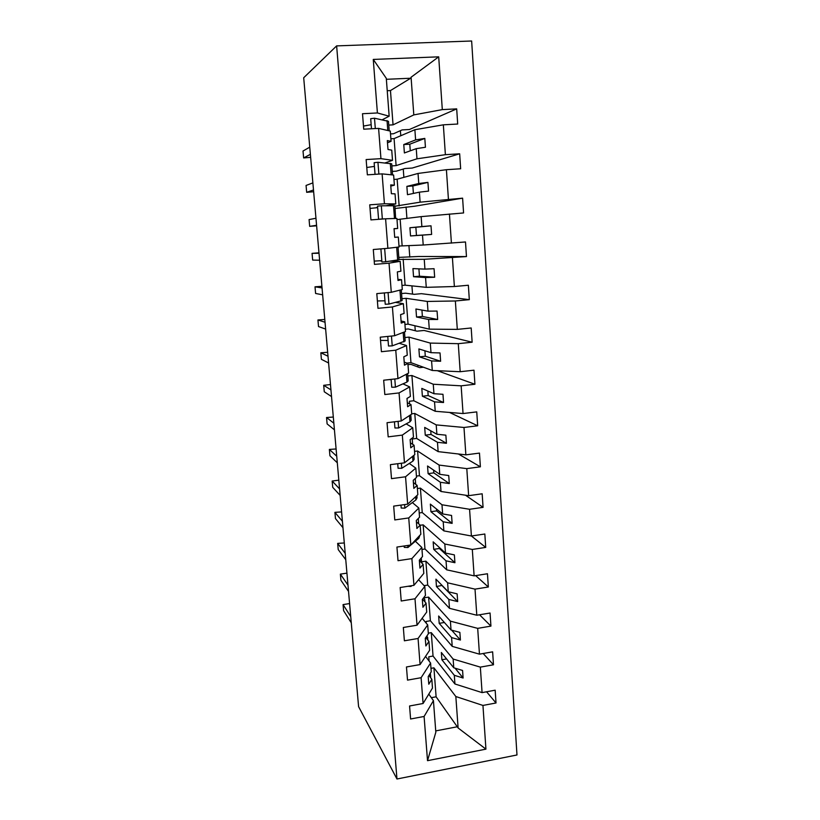 <?xml version="1.0" encoding="UTF-8"?>
<svg xmlns="http://www.w3.org/2000/svg" width="820" height="820" viewBox="0 0 820 820"><rect width="100%" height="100%" fill="white"/><g stroke="black" fill="none" stroke-linecap="round" stroke-linejoin="round"><path stroke-width="1.23" d="M516.979 754.974L471.643 41L336.63 45.889L396.972 779L516.979 754.974M400.775 135.741L400.396 130.667M382.407 119.689L389.162 116.194L386.292 78.32L373.264 59.429L438.7 56.836L442.308 109.613L456.689 108.875L409.405 129.509L402.107 129.908L393.508 133.742L390.505 133.916M390.873 138.785L394.082 138.6L414.879 129.714L415.607 139.902L403.768 144.546L404.383 152.961L416.242 148.666L416.98 158.803L445.383 154.683L459.661 153.801L412.214 168.049L404.967 168.52L396.327 171.165L392.288 171.421M456.689 108.875L457.693 124.035L443.343 124.824L414.879 129.714M388.772 125.081L393.046 124.855L413.803 114.902L442.308 109.613M403.87 177.356L403.255 169.043M393.948 179.426L397.136 179.211L418.036 173.44L418.764 183.506L406.863 186.386L407.478 194.699L419.389 192.157L420.106 202.171L462.603 198.163L415.002 206.179L395.107 208.485M459.661 153.801L460.655 168.766L446.408 169.699L418.036 173.44M391.868 165.886L396.111 165.619L416.98 158.803M406.925 218.479L406.074 206.999M396.993 219.606L421.152 216.623L421.869 226.576L409.918 227.734L410.523 235.945L422.495 235.125L423.212 245.016L465.504 241.972L466.467 256.568L424.237 259.294L424.944 269.114L412.942 268.601L413.546 276.719L425.559 277.56L426.267 287.338L454.372 286.518L468.363 285.237L469.317 299.659L455.356 300.981L427.281 301.442L427.989 311.149L415.935 308.996L416.529 317.012L428.593 319.492L429.29 329.148L457.304 329.384L471.192 327.979L472.135 342.217L458.277 343.672L430.295 343.088L430.992 352.672L418.887 348.92L419.471 356.843L431.586 360.923L432.273 370.466L460.184 371.716L473.991 370.189L474.923 384.262L461.147 385.83L433.267 384.231L433.954 393.713L421.808 388.383L422.382 396.224L434.538 401.851L435.225 411.281L463.044 413.546L476.748 411.886L477.67 425.785L463.987 427.476L436.209 424.893L436.886 434.251L424.698 427.404L425.262 435.154L437.47 442.308L438.136 451.625L465.862 454.854L479.474 453.091L480.387 466.816L466.795 468.63L439.11 465.073L439.776 474.319L427.548 465.985L428.112 473.642L440.36 482.283L441.016 491.487L468.64 495.68L482.17 493.794L483.072 507.354L469.573 509.281L441.98 504.771L442.646 513.925L430.367 504.126L430.93 511.7L443.21 521.786L443.866 530.889L471.397 536.003L485.717 547.411L484.835 534.015L471.397 536.003L469.573 509.281M462.603 198.163L463.577 212.944L421.152 216.623M394.933 206.23L420.106 202.171M398.817 257.388L418.682 256.486L466.467 256.568M409.795 257.08L408.934 245.528M398.971 259.417L424.237 259.294M398.991 246.031L423.212 245.016M401.564 293.55L405.521 293.191L414.284 294.329L421.398 293.673L469.317 299.659M412.542 294.103L411.937 285.872M401.954 298.695L406.105 298.316L427.281 301.442M401.984 285.452L405.111 285.175L426.267 287.338M405.295 329.24L408.216 328.953L417.011 331.178L424.083 330.46L472.135 342.217M415.268 330.737L414.899 325.755M404.895 337.543L409.026 337.122L430.295 343.088M404.936 324.443L408.053 324.136L429.29 329.148M407.981 364.664L410.881 364.346L419.717 367.637L423.438 367.227M417.964 366.981L417.831 365.177M407.817 375.96L411.917 375.498L433.267 384.231M437.327 370.691L474.923 384.262M406.874 363.096L410.953 362.655L432.273 370.466M411.702 413.823L414.776 413.454L436.209 424.893M449.524 412.439L477.67 425.785M409.569 403.881L409.375 401.267L413.813 400.755L435.225 411.281M414.551 451.389L417.595 451L439.11 465.073M458.421 453.993L480.387 466.816M412.644 444.327L412.234 438.977L416.652 438.433L438.136 451.625M417.37 488.535L420.393 488.125L441.98 504.771M465.473 495.198L483.072 507.354M416.427 476.102L419.461 475.692L441.016 491.487M420.147 525.282L423.161 524.841L444.819 544.019L445.475 553.059L433.165 541.846L433.718 549.338L446.029 560.829L446.685 569.828L474.114 575.855L487.459 573.754L488.341 586.997L475.016 589.139L447.617 582.815L448.263 591.743L435.922 579.135L436.465 586.546L448.827 599.43L449.462 608.317L476.799 615.236L490.063 613.022L490.934 626.111L477.691 628.366L450.395 621.15L451.031 629.986L438.649 616.015L439.192 623.343L451.584 637.581L452.22 646.375L479.454 654.155L492.635 651.838L493.486 664.774L480.335 667.121L453.132 659.054L453.767 667.787L441.344 652.495L441.888 659.741L454.311 675.301L454.936 683.982L482.078 692.613L495.167 690.194L496.018 702.986L482.949 705.436L455.838 696.528L458.113 727.976L485.932 749.142L427.517 760.683L435.83 732.25L433.431 700.659L424.094 716.465L427.517 760.683M485.717 547.411L472.31 549.451L444.819 544.019M419.215 512.982L422.238 512.551L443.866 530.889M421.787 561.792L425.898 561.167L447.617 582.815M475.651 575.609L488.341 586.997M421.982 549.461L424.975 549.01L446.685 569.828M424.237 596.98L424.299 597.8L428.604 597.103L450.395 621.15M479.546 614.774L490.934 626.111M424.063 585.644L427.691 585.07L449.462 608.317M428.317 633.153L431.279 632.65L453.132 659.054M483.175 653.499L493.486 664.774M426.226 623.19L426.103 621.468L430.377 620.75L452.22 646.375M389.162 116.194L377.405 112.955L362.502 113.724L363.731 129.191L378.594 128.381L380.941 158.649L392.503 160.33L385.133 162.913M387.491 142.834L391.068 141.327L390.289 131.087L378.594 128.381M380.941 158.649L366.14 159.562L367.36 174.834L382.12 173.881L384.426 203.77L395.804 203.924L386.128 205.748M390.791 186.078L394.389 185.156L393.62 175.039L382.12 173.881M384.426 203.77L369.738 204.826L370.937 219.903L385.595 218.796L387.88 248.316L399.073 246.984L398.315 237.041L394.697 237.287M394.051 228.8L397.669 228.452L396.911 218.448L385.595 218.796M387.88 248.316L373.295 249.505L374.473 264.388L389.029 263.159L391.284 292.299L402.292 289.521L401.544 279.702L397.905 279.394M390.033 261.139L400.16 261.334L389.029 263.159M381.843 260.986L380.634 260.965L381.833 260.862M391.284 292.299L376.8 293.621L377.969 308.32L392.411 306.957L394.635 335.728L405.469 331.546L404.742 321.84L401.082 320.999M395.793 302.426L403.368 303.697L392.411 306.957M394.635 335.728L380.255 337.184L381.413 351.708L395.763 350.202L397.956 378.625L408.616 373.059L407.888 363.475L404.219 362.102M399.545 343.375L406.535 345.548L395.763 350.202M397.956 378.625L383.678 380.213L384.816 394.543L399.063 392.923L401.236 420.988L411.722 414.09L411.005 404.608L407.314 402.733M402.928 383.862L409.672 386.896L399.063 392.923M401.236 420.988L387.05 422.7L388.178 436.855L402.333 435.102L404.475 462.839L414.797 454.618L414.09 445.26L410.379 442.872M406.156 423.889L412.757 427.763L402.333 435.102M404.475 462.839L390.392 464.663L391.499 478.644L405.551 476.779L407.673 504.167L417.831 494.675L417.134 485.419L413.403 482.549M409.282 463.454L415.822 468.128L405.551 476.779M407.673 504.167L393.682 506.114L394.779 519.931L408.739 517.943L410.83 545.003L420.834 534.261L420.137 525.118L416.396 521.766M412.357 502.568L418.846 508.031L408.739 517.943M410.83 545.003L396.931 547.063L398.018 560.706L411.886 558.604L413.946 585.336L423.796 573.385L423.11 564.345L419.348 560.531M415.371 541.231L421.828 547.452L411.886 558.604M413.946 585.336L400.15 587.52L401.226 600.999L414.992 598.784L417.031 625.199L426.718 612.048L426.041 603.12L422.556 599.164M418.579 579.72L424.78 586.423L414.992 598.784M417.031 625.199L403.327 627.484L404.383 640.799L418.067 638.483L420.076 664.579L429.618 650.28L428.952 641.445L425.795 637.519M422.136 618.28L427.702 624.942L418.067 638.483M420.076 664.579L406.464 666.967L407.509 680.128L421.101 677.709L423.089 703.498L409.569 705.989L410.594 718.996L424.094 716.465M425.529 656.41L430.582 663.021L421.101 677.709M430.982 668.351L433.923 667.828L455.838 696.528M486.578 691.783L496.018 702.986M429.106 661.094L428.778 656.789L433.042 656.051L454.936 683.982M433.431 700.659L428.809 694.099M377.641 207.347L376.441 207.573L377.651 207.48M373.264 59.429L377.405 112.955M443.343 124.824L445.383 154.683M446.408 169.699L448.417 199.178M449.432 214.01L451.41 243.12M452.414 257.767L454.372 286.518M455.356 300.981L457.304 329.384M458.277 343.672L460.184 371.716M461.147 385.83L463.044 413.546M463.987 427.476L465.862 454.854M466.795 468.63L468.64 495.68M472.31 549.451L474.114 575.855M475.016 589.139L476.799 615.236M477.691 628.366L479.454 654.155M480.335 667.121L482.078 692.613M482.949 705.436L485.932 749.142M396.111 165.619L394.082 138.6M391.068 141.327L387.317 140.579L388.003 149.486L391.734 150.142L392.503 160.33M416.242 148.666L425.436 147.251L424.811 138.416L415.607 139.902M399.145 205.922L397.136 179.211M394.389 185.156L390.699 184.9L391.376 193.694L395.045 193.858L395.804 203.924M419.389 192.157L428.553 191.111L427.927 182.378L418.764 183.506M402.148 245.774L400.16 219.37M397.669 228.452L394.041 228.667L394.707 237.359L398.315 237.041M422.495 235.125L431.627 234.428L431.012 225.808L421.869 226.576M405.111 285.175L403.153 259.058M400.16 261.334L400.908 271.215L397.341 271.902L397.997 280.481L401.544 279.702M425.559 277.56L434.661 277.221L434.057 268.704L424.944 269.114M408.053 324.136L406.105 298.316M403.368 303.697L404.106 313.455L400.59 314.603L401.236 323.08L404.742 321.84M428.593 319.492L437.665 319.492L437.06 311.077L427.989 311.149M410.953 362.655L409.026 337.122M406.535 345.548L407.263 355.193L403.809 356.792L404.455 365.166L407.888 363.475M431.586 360.923L440.627 361.251L440.032 352.938L430.992 352.672M413.813 400.755L411.917 375.498M409.672 386.896L410.389 396.419L406.986 398.458L407.622 406.73L411.005 404.608M434.538 401.851L443.548 402.517L442.974 394.297L433.954 393.713M416.652 438.433L414.776 413.454M412.757 427.763L413.475 437.162L410.133 439.633L410.748 447.802L414.09 445.26M437.47 442.308L446.449 443.282L445.865 435.164L436.886 434.251M419.461 475.692L417.595 451M415.822 468.128L416.529 477.424L413.229 480.305L413.844 488.382L417.134 485.419M440.36 482.283L449.309 483.564L448.735 475.549L439.776 474.319M422.238 512.551L420.393 488.125M418.846 508.031L419.543 517.215L416.293 520.505L416.908 528.48L420.137 525.118M443.21 521.786L452.127 523.375L451.564 515.452L442.646 513.925M424.975 549.01L423.161 524.841M421.828 547.452L422.515 556.534L419.327 560.224L419.932 568.106L423.11 564.345M446.029 560.829L454.926 562.715L454.362 554.884L445.475 553.059M427.691 585.07L425.898 561.167M424.78 586.423L425.457 595.402L422.32 599.471L422.915 607.261L426.041 603.12M448.827 599.43L457.683 601.603L457.13 593.864L448.263 591.743M430.377 620.75L428.604 597.103M427.702 624.942L428.368 633.819L425.283 638.268L425.867 645.965L428.952 641.445M451.584 637.581L460.409 640.041L459.866 632.384L451.031 629.986M433.042 656.051L431.279 632.65M430.582 663.021L431.248 671.795L428.204 676.602L428.788 684.218L431.822 679.329L432.478 688.062L423.089 703.498M428.942 675.434L431.822 679.329M454.311 675.301L463.105 678.027L462.572 670.463L453.767 667.787M431.33 697.676L436.107 696.805L433.923 667.828M436.107 696.805L458.113 727.976M393.046 124.855L390.463 90.569L410.676 78.228L386.363 79.304M438.7 56.836L411.076 77.234L413.803 114.902M411.076 77.234L410.676 78.228M396.972 779L358.586 706.635L303.697 77.756L336.63 45.889M435.727 730.897L457.591 726.715M390.463 90.569L387.235 90.723M421.531 561.393L421.275 557.969M418.671 523.683L418.282 518.496M415.678 484.302L415.248 478.552M441.888 659.741L446.562 658.921M455.1 668.197L463.105 678.027M439.192 623.343L444.378 622.482M451.635 630.149L460.409 640.041M436.465 586.546L442.062 585.408M442.082 585.654L457.683 601.603M433.718 549.338L439.356 548.488L439.284 547.422M439.356 548.488L454.926 562.715M430.93 511.7L436.609 510.901L436.465 508.994M436.609 510.901L452.127 523.375M428.112 473.642L433.831 472.884L433.626 470.126M433.831 472.884L449.309 483.564M425.262 435.154L431.023 434.446L430.756 430.807M431.023 434.446L446.449 443.282M422.382 396.224L428.173 395.558L427.845 391.027M428.173 395.558L443.548 402.517M419.471 356.843L425.293 356.228L424.904 350.786M425.293 356.228L440.627 361.251M416.529 317.012L422.392 316.438L421.921 310.062M422.392 316.438L437.665 319.492M413.546 276.719L419.44 276.196L418.907 268.858M419.44 276.196L434.661 277.221M410.523 235.945L416.468 235.473L415.863 227.273L409.918 227.734M415.863 227.273L431.012 225.808M416.468 235.473L431.627 234.428M413.393 193.438L412.849 185.976L406.863 186.386M412.849 185.976L427.927 182.378M410.277 150.829L409.785 144.197L403.768 144.546M409.785 144.197L424.811 138.416M350.714 616.537L343.067 604.606L349.258 603.612L349.638 604.197M343.067 604.606L343.601 610.664L351.267 622.79M430.377 673.169L429.516 676.213M347.977 585.08L340.372 574.133L346.593 573.19L346.983 573.723M340.372 574.133L340.915 580.252L348.52 591.394M427.158 635.551L427.005 639.036M345.199 553.326L337.666 543.393L344.297 542.963M337.666 543.393L338.209 549.564L345.763 559.701M423.571 597.852L424.791 599.615L424.493 601.367M342.401 521.264L334.919 512.356L341.591 511.926M334.919 512.356L335.472 518.588L342.965 527.701M419.563 559.947L421.952 562.223L421.931 563.155M422.802 574.584L420.434 577.464M411.753 585.685L410.953 586.443L410.902 585.818M410.953 586.443L407.94 586.29M338.476 480.202L332.161 481.043L339.582 488.894M332.161 481.043L332.715 487.326L340.146 495.393M417.595 522.842L418.917 524.031M419.901 535.255L418.825 538.299L407.919 547.524L407.755 545.454M407.919 547.524L404.28 547.381L404.178 545.987M336.723 456.207L329.363 449.432L336.097 448.97M329.363 449.432L329.927 455.776L337.297 462.777M416.888 495.557L417.062 497.842L415.914 499.923L404.854 508.144L404.578 504.597M404.854 508.144L401.205 508.051L400.97 505.099M333.842 423.212L326.544 417.513L333.309 417.042M326.544 417.513L327.118 423.919L334.427 429.834M413.844 455.377L414.141 459.303L412.952 461.096L401.749 468.292L401.359 463.238M401.749 468.292L398.079 468.261L397.731 463.71M330.132 384.59L323.705 385.308L330.942 389.879M323.705 385.308L324.279 391.776L331.526 396.572M410.758 414.725L411.179 420.311L409.969 421.818L398.612 427.968L398.1 421.367M398.612 427.968L394.933 427.989L394.44 421.808M328 356.228L320.835 352.784L327.651 352.282M320.835 352.784L321.409 359.314L328.594 362.993M407.632 373.582L408.186 380.869L406.945 382.089L395.435 387.163L394.799 378.973M395.435 387.163L391.734 387.245L391.119 379.383M391.14 379.711L389.1 379.609M325.038 322.25L317.934 319.964L324.792 319.452M317.934 319.964L318.519 326.555L325.632 329.076M404.475 331.936L405.162 340.976L392.226 345.866L391.458 336.056M392.226 345.866L388.506 345.999L387.757 336.425M388.075 340.484L380.511 340.382M322.034 287.922L315.013 286.815L321.891 286.293M315.013 286.815L315.597 293.468L322.639 294.821M401.277 289.778L402.097 300.602L388.967 304.066L388.075 292.596M388.967 304.066L385.236 304.261L384.344 292.935M384.959 300.807L377.384 300.96M319.011 253.267L312.061 253.359L318.97 252.816M312.061 253.359L312.656 260.073L319.626 260.227M396.48 247.291L387.337 248.357M398.048 247.281L398.991 259.766L385.677 261.754L384.672 248.788M385.677 261.754L381.925 262.01L380.91 249.065M389.623 248.111L394.154 247.568M381.812 260.668L374.217 261.098M316.571 225.285L309.673 226.351L309.079 219.575L315.956 218.253M309.673 226.351L316.612 225.808M395.63 218.489L394.902 205.779L381.32 205.799L377.538 206.138L378.573 219.247L381.023 219.145M395.855 218.438L382.345 218.93L381.32 205.799M382.345 218.93L378.573 219.247M377.661 207.634L370.025 208.423M313.486 189.984L306.67 192.31L306.065 185.453L312.871 182.891M306.67 192.31L313.64 191.747M392.554 174.926L391.714 163.815L377.938 162.278L374.135 162.688L375.047 174.342M378.86 174.086L377.938 162.278M374.433 166.409L366.776 167.485M310.38 154.334L303.636 157.932L303.021 151.013L309.755 147.159M303.636 157.932L310.647 157.348M389.213 130.831L388.485 121.339L374.504 118.213L370.691 118.685L371.481 128.771M375.314 128.555L374.504 118.213M371.163 124.701L363.485 126.065M418.825 538.299L418.692 536.547M415.914 499.923L415.668 496.694M412.952 461.096L412.593 456.371M409.969 421.818L409.487 415.555M406.945 382.089L406.351 374.248M403.881 341.899L403.163 332.438M400.795 301.227L399.945 290.116M397.659 260.073L396.695 247.466M394.492 218.427L393.518 205.666M391.171 174.793L390.299 163.364M387.798 130.503L387.04 120.56M430.726 677.853L430.428 673.917M427.866 640.092L427.65 637.294M424.965 601.89L424.842 600.26"/></g></svg>
